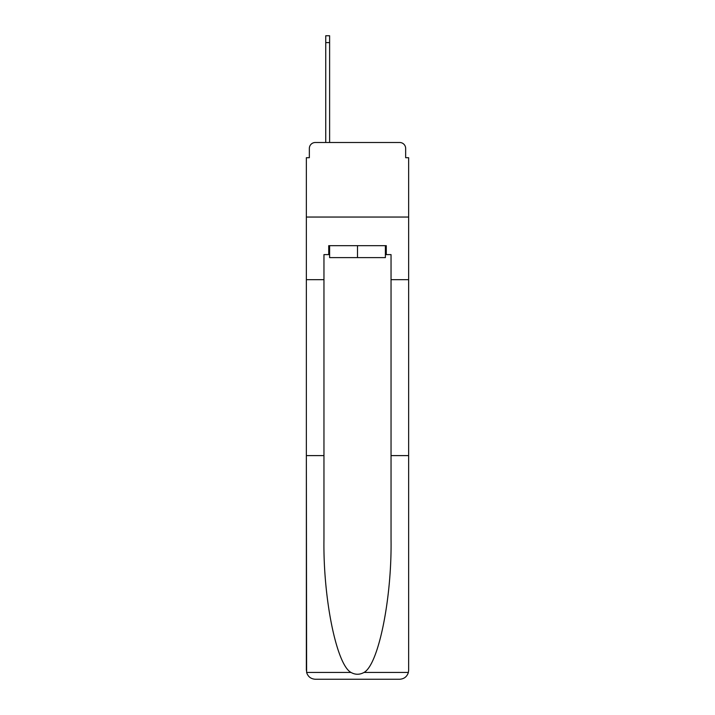 <?xml version="1.0" encoding="UTF-8"?>
<svg xmlns="http://www.w3.org/2000/svg" width="715" height="715" viewBox="0 0 715 715"><rect width="100%" height="100%" fill="white"/><g stroke="black" fill="none" stroke-linecap="round" stroke-linejoin="round"><path stroke-width="1.07" d="M309.345 148.47L309.345 157.711L309.345 148.47A5.961 5.961 0 0 1 315.306 142.5L325.745 142.5L325.745 35.75L329.615 35.75L329.615 142.5L334.245 142.5M385.385 254.62L386.279 254.62L386.279 245.674L328.721 245.674L328.721 254.62L323.958 254.62L323.958 539.021C323.028 598.276 336.488 664.655 351.002 672.449C355.328 674.853 359.654 674.853 363.998 672.449C378.512 664.655 391.972 598.276 391.042 539.021L391.042 455.607L408.64 455.607L408.64 670.304L408.64 157.711L405.655 157.711L405.655 148.47A5.961 5.961 0 0 0 399.694 142.5L315.306 142.5M323.958 279.672L306.36 279.672L306.36 217.047L408.64 217.047L306.36 217.047L306.36 157.711L309.345 157.711M380.755 142.5L399.694 142.5M405.655 157.711L405.655 148.47M323.958 455.607L306.36 455.607L306.619 672.449C307.977 676.676 310.873 678.946 315.306 679.25L337.972 679.25M315.306 679.25L399.694 679.25L315.306 679.25M377.028 679.25L399.694 679.25C404.127 678.946 407.023 676.676 408.381 672.449L408.64 670.304M306.36 670.304L306.36 279.672M386.279 254.62L391.042 254.62L391.042 279.672L408.64 279.672M391.042 455.607L391.042 279.672M328.721 254.62L329.615 254.62M329.615 245.674L329.615 257.606L385.385 257.606L385.385 245.674M357.5 245.674L357.5 257.606M306.619 672.449L351.002 672.449M363.998 672.449L408.381 672.449M325.745 42.605L329.615 42.605"/></g></svg>
